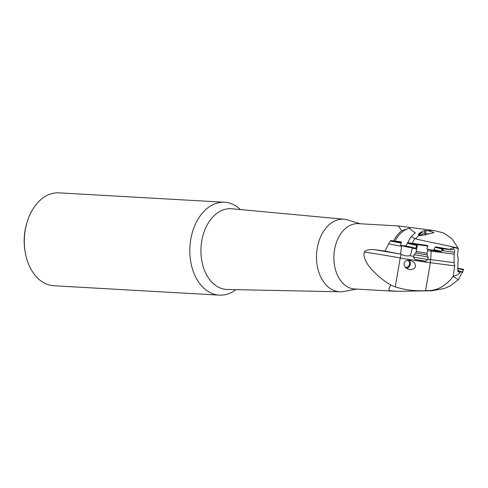 <?xml version="1.0" encoding="UTF-8"?>
<svg xmlns="http://www.w3.org/2000/svg" width="488" height="488" viewBox="0 0 488 488"><rect width="100%" height="100%" fill="white"/><g stroke="black" fill="none" stroke-linecap="round" stroke-linejoin="round"><path stroke-width="0.73" d="M425.566 290.647L429.05 290.592A36.722 25.327 93.2 0 0 431.813 290.769L397.531 291.305L391.827 290.897C388.235 290.793 387.978 288.878 391.053 285.151L395.25 286.932C405.333 290.012 415.434 291.251 425.566 290.647L430.379 262.703A3.66 2.532 97.4 0 0 429.812 259.494L454.078 262.672L454.182 254.114L431.24 251.137L431.416 250.082M394.749 291.257L354.611 288.981A32.708 22.558 -86.8 0 1 352.153 288.646A32.708 22.558 -86.8 0 1 334.079 253.254A32.708 22.558 -86.8 0 1 358.32 223.663L398.452 225.944L434.228 230.562L443.525 232.953L451.906 238.656L458.055 248.056L455.688 247.562C445.044 244.976 425.469 241.377 415.569 238.846L414.904 238.583A32.708 22.558 93.2 0 0 412.323 243.256L427.512 245.482L427.842 246.08L426.866 248.477L427.238 249.081L436.974 251.418L440.969 251.936L427.238 249.081M404.095 263.404L404.052 264.838L405.357 267.479L408.627 269.364L410.975 269.583L413.421 268.943L414.525 268.162L415.477 266.491L415.154 264.087L414.037 262.483L410.896 260.488L407.468 260.226L405.998 260.787L404.814 261.83L404.095 263.404M413.025 256.255A36.533 1.58 9.8 0 1 410.353 255.804L410.195 255.785A32.964 1.427 -170.2 0 0 413.025 256.255L413.775 256.377M427.805 259.073L429.812 259.494M410.195 255.785L409.365 255.804C406.358 256.2 403.68 255.706 401.331 254.303A3.66 0.518 -79.9 0 0 400.239 257.945A36.624 1.586 -170.2 0 0 430.379 262.703L454.737 265.862L454.078 262.672M416.721 248.947A35.166 1.519 9.8 0 1 412.226 248.197L410.353 255.804M412.281 247.874L412.226 248.197M416.014 247.349A35.166 1.519 -170.2 0 0 416.972 247.507M401.008 254.199L400.538 254.077A36.533 1.58 9.8 0 1 385.075 251.064L373.247 249.539A62.269 2.696 9.8 0 1 401.008 254.199L401.331 254.303M401.679 245.665L400.538 254.077M373.247 249.539C366.128 249.264 363.926 251.997 364.499 252.076C363.316 254.156 364.066 257.755 366.762 262.867C370.685 269.864 382.586 280.594 391.053 285.151M401.569 246.324A35.166 1.519 9.8 0 1 388.698 243.829L385.075 251.064M393.657 240.871L394.993 241.109A31.793 21.93 -86.8 0 1 409.786 228.128L401.74 230.745A32.708 22.558 93.2 0 0 393.657 240.871L390.949 240.529L390.254 240.974L388.698 243.829M390.254 240.974A35.166 1.519 -170.2 0 0 401.185 243.091M401.74 230.745L398.452 225.944M407.785 242.731L417.069 244.952L416.654 245.464L407.212 243.201L407.748 242.67A32.708 22.558 -86.8 0 1 411.366 236.625L415.373 232.776C412.177 230.836 410.316 229.287 409.786 228.128M394.993 241.109L401.307 241.914L400.648 245.421L406.095 245.934L415.855 248.276L405.9 246.092M407.212 243.201L406.095 245.934M411.366 236.625L414.904 238.583M407.748 242.67L412.323 243.256M458.055 248.056L458.299 248.971A14.134 9.748 93.2 0 0 455.78 247.886A14.134 9.748 93.2 0 0 449.686 249.399L435.943 246.885L435.046 247.276L434.003 249.655L433.167 250.063M441.951 248.868A1.446 0.781 45.3 0 0 442.585 249.472A0.878 0.634 -77.6 0 0 442.964 250.74L454.432 252.229C454.956 250.496 454.609 249.38 453.389 248.868L451.925 249.886L442.195 248.624M451.925 249.886L449.686 249.399M435.943 246.885L442.39 248.435L441.902 248.923L441.463 251.448L434.003 249.655M417.069 244.952L417.405 244.994M417.472 244.61L427.83 246.098M454.182 254.114L454.432 252.229M442.585 249.472L441.823 249.374M427.586 250.625L431.24 251.137M416.978 247.465L416.038 247.227M416.063 247.062L416.374 247.087L415.855 248.276M416.654 245.464L416.374 247.087M390.949 240.529A34.617 1.501 -170.2 0 0 401.423 242.554M400.648 245.421L407.273 247.007A27.474 1.19 -170.2 0 0 415.636 248.422M429.05 290.592C438.126 290.238 446.154 285.51 453.132 276.428L454.737 265.862M458.299 248.971L457.47 255.236L458.128 258.433L457.775 268.876L458.976 272.243L460.288 271.212L460.861 271.34A14.134 9.748 93.2 0 1 453.395 275.97M433.722 232.691A5.679 4.087 -77.7 0 0 433.808 232.349L428.269 230.812L424.414 230.623C419.033 232.977 417.246 234.569 419.064 235.411L419.924 235.796L433.747 232.684L433.808 232.349L433.747 232.684M428.684 234.124L421.376 232.745L419.259 234.24L421.15 232.904M420.241 235.85L419.241 234.344M419.021 244.647L418.057 244.415M407.327 260.256A3.66 3.135 -71.3 0 1 407.565 260.324A3.66 3.135 -71.3 0 1 409.444 264.52A3.66 3.135 -71.3 0 1 405.211 267.265A3.66 3.135 -71.3 0 1 405.144 267.241M406.29 268.296A4.581 3.916 108.7 0 0 410.207 264.703A4.581 3.916 108.7 0 0 408.999 260.116M219.301 295.136L53.796 285.748A46.519 32.08 -86.8 0 1 50.294 285.267A46.519 32.08 -86.8 0 1 25.126 251.753L24.943 250.619A42.852 29.555 -86.8 0 1 26.419 224.504L26.73 223.4A46.519 32.08 -86.8 0 1 59.06 192.864L224.571 202.252A46.519 32.08 93.2 0 0 190.106 244.329A46.519 32.08 93.2 0 0 215.806 294.654A46.519 32.08 93.2 0 0 219.301 295.136A46.519 32.08 93.2 0 0 235.899 289.646M25.126 251.753A46.519 32.08 -86.8 0 1 26.73 223.4M240.444 209.578A46.519 32.08 93.2 0 0 228.073 202.734A46.519 32.08 93.2 0 0 224.571 202.252M360.223 223.772L347.81 219.948A36.344 25.059 93.2 0 0 346.37 219.569A36.344 25.059 93.2 0 0 344.26 219.24A36.344 25.059 93.2 0 0 316.755 251.619A36.344 25.059 93.2 0 0 336.787 291.385A36.344 25.059 93.2 0 0 340.148 291.787A36.344 25.059 93.2 0 0 343.753 291.488L356.514 289.091M453.132 276.428L458.385 279.758L450.186 285.87L444.275 288.53L431.813 290.769M460.861 271.34L462.398 272.621L463.6 269.315L463.472 269.766L457.811 268.626M460.288 271.212L457.726 271.255M457.854 268.278L463.6 269.315M457.671 271.127L457.897 268.76M462.612 272.188L462.087 272.091M440.969 251.936L441.463 251.448M441.902 248.923L435.046 247.276M419.259 234.24L425.524 235.088M415.636 252.949L416.27 251.576L423.84 252.662L427.098 253.443L427.238 254.943L415.636 252.949L414.031 254.876A7.143 0.311 9.8 0 1 414.031 254.876A7.143 0.311 9.8 0 1 416.227 255.035A7.143 0.311 9.8 0 1 423.791 256.273A7.143 0.311 9.8 0 1 428.104 257.298A7.143 0.311 9.8 0 1 428.11 257.304L427.671 259.829A7.143 0.311 -170.2 0 0 427.671 259.829A7.143 0.311 -170.2 0 0 423.438 258.811A7.143 0.311 -170.2 0 0 415.788 257.56A7.143 0.311 -170.2 0 0 413.592 257.408A7.143 0.311 -170.2 0 0 413.598 257.42L415.093 259.531L425.548 261.33L415.093 259.531M422.559 260.665L416.105 259.653L422.559 260.665M364.499 252.076A58.603 2.538 9.8 0 1 400.239 257.945L395.25 286.932M442.964 250.74A2.196 1.519 97.4 0 0 443.263 249.008A2.196 1.519 97.4 0 0 443.22 248.758M431.209 251.131L430.654 259.628M434.204 230.562A36.722 25.327 93.2 0 0 428.269 230.812M419.064 235.411A36.722 25.327 93.2 0 0 415.569 238.846M425.762 233.349A5.679 4.087 -77.7 0 1 425.774 230.873L425.841 230.489M425.774 230.873L424.755 230.696L424.688 233.166M424.786 230.531L424.414 230.623M340.148 291.787L227.249 289.469A40.425 27.877 -86.8 0 1 223.516 289.03A40.425 27.877 -86.8 0 1 201.227 244.793A40.425 27.877 -86.8 0 1 231.824 208.779L344.26 219.24M460.172 271.413L457.817 271.45M420.479 260.623L420.534 260.305M458.385 279.758L463.496 269.681M416.27 251.576L417.514 244.36M413.592 257.408L414.031 254.882M425.548 261.33L427.665 259.842M427.238 254.943L428.104 257.298M427.098 253.443L427.824 249.222"/></g></svg>

